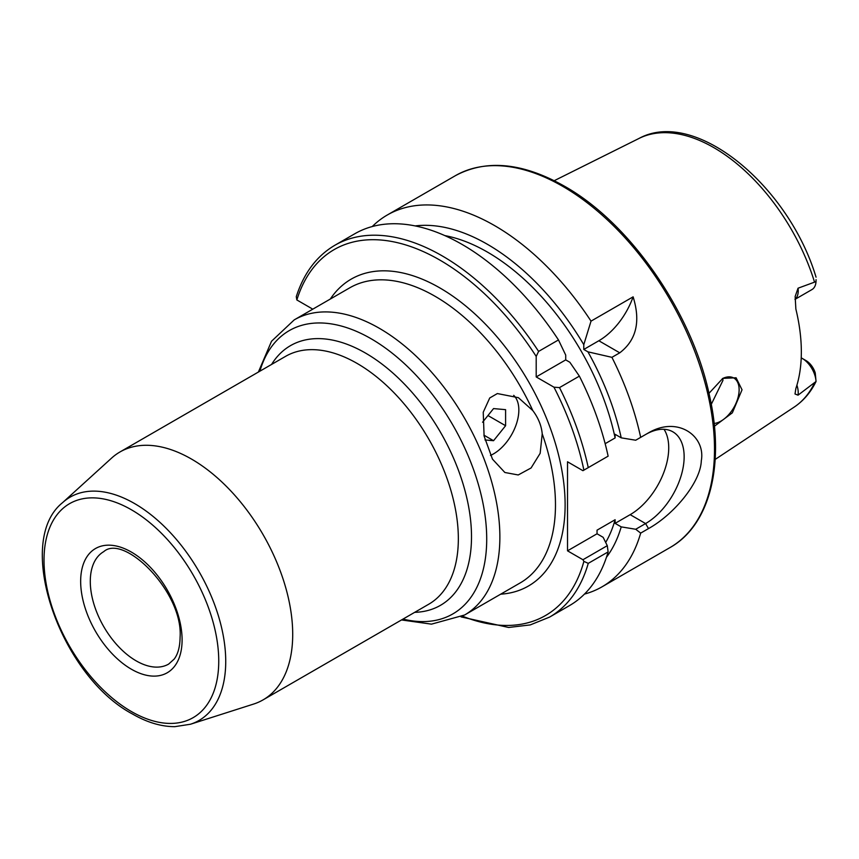 <?xml version="1.0" encoding="UTF-8"?>
<svg xmlns="http://www.w3.org/2000/svg" width="859" height="859" viewBox="0 0 859 859"><rect width="100%" height="100%" fill="white"/><g stroke="black" fill="none" stroke-linecap="round" stroke-linejoin="round"><path stroke-width="1.29" d="M814.407 383.178A155.221 89.615 60 0 1 794.145 407.123C803.433 400.895 810.735 392.348 816.05 381.471L798.043 395.161L795.015 393.991L795.864 388.515A156.875 90.571 -120 0 0 795.864 309.036L795.155 296.505L798.043 288.205A19.628 11.328 60 0 1 794.983 299.286M794.983 299.372L811.98 289.558A19.628 11.328 -120 0 0 816.018 281.602L798.043 288.205M708.986 393.315L722.816 378.368L736.099 377.777L742.036 389.793L732.351 412.825L714.409 426.225M801.222 357.827L806.021 360.597A14.173 8.182 60 0 1 815.245 372.946L816.05 381.46M801.168 358.944L802.166 358.375A19.628 11.328 60 0 1 816.018 381.353M714.119 423.455A25.555 14.753 120 0 0 739.127 389.75A25.555 14.753 120 0 0 733.833 378.046A25.555 14.753 120 0 0 722.365 378.615M711.273 404.364L722.945 380.408L722.838 378.389M816.018 281.602L816.05 279.626M569.431 605.638A214.686 123.954 -120 0 0 608.129 551.897L588.254 563.364A214.686 123.954 60 0 1 549.567 617.106L569.431 605.638M583.895 470.141A211.282 121.978 -120 0 0 553.958 387.184L559.499 387.602L579.374 376.135A214.686 123.954 -120 0 1 608.129 456.161L582.939 470.689L567.52 461.788L567.52 550.823L582.939 559.735L583.895 561.378L588.254 563.364M558.468 339.939L538.604 351.406L536.199 356.421L536.199 376.929L565.716 359.889L565.716 355.111L558.468 339.939A214.686 123.954 -120 0 0 354.746 233.788L334.881 245.255A214.686 123.954 60 0 1 538.604 351.406M415.144 225.917A196.947 113.71 -120 0 1 583.787 344.674L591.024 321.137A214.686 123.954 -120 0 0 494.644 225.627A214.686 123.954 -120 0 0 387.302 214.997A214.686 123.954 -120 0 0 372.258 226.54M536.199 356.421A211.282 121.978 -120 0 0 296.849 299.952L296.28 296.666C303.861 273.087 316.724 255.95 334.881 245.255M587.921 351.836A196.947 113.71 -120 0 1 621.218 437.843L635.714 440.227L640.674 437.36A214.686 123.954 -120 0 0 611.919 357.333L587.921 351.836L583.787 349.452L598.841 340.755A54.525 31.482 120 0 0 633.115 296.838L591.024 321.137M606.454 557.276A196.947 113.71 -120 0 0 621.218 526.878L635.714 529.262L640.674 533.106A214.686 123.954 -120 0 1 601.987 586.847A214.686 123.954 -120 0 1 584.464 594.095M633.115 296.838C640.793 321.513 636.336 340.175 619.747 352.824L611.919 357.333M664.028 429.296A54.525 31.482 -60 0 1 630.173 514.659L645.592 523.561L648.502 528.586C674.068 514.412 700.643 482.232 701.288 460.864C705.894 436.265 677.976 415.509 648.502 432.85L640.674 437.36M648.502 528.586L640.674 533.106M645.592 434.525L648.502 432.85L645.592 434.525A54.525 31.482 120 0 1 672.855 431.819A54.525 31.482 120 0 1 681.208 475.51A54.525 31.482 120 0 1 645.592 523.561L635.714 529.262M608.129 551.897L607.281 545.68L582.939 559.735M621.218 526.878L615.108 523.356L615.108 519.727A187.423 108.213 60 0 1 605.681 542.426M630.173 514.659L615.108 523.356M607.281 545.68L603.147 537.315L597.037 533.783L567.52 550.823M583.787 344.674L583.787 349.452M621.218 437.843L615.108 434.31L615.108 437.94L605.155 443.684M444.844 235.602A187.423 108.213 60 0 1 615.108 437.94M312.096 309.562L312.096 308.757L296.849 299.952M553.958 387.184L536.199 376.929M579.374 376.135L569.85 362.273L565.716 359.889M615.108 519.727L597.037 530.164L597.037 533.783M542.222 433.827C541.449 425.624 538.303 417.871 532.795 410.57A170.383 98.377 -120 0 0 434.987 296.237A170.383 98.377 -120 0 0 349.796 287.797L294.207 319.892A170.383 98.377 60 0 1 379.399 328.331A170.383 98.377 60 0 1 490.704 478.484A170.383 98.377 60 0 1 464.59 615.012L520.189 582.917A170.383 98.377 -120 0 0 542.222 433.827L540.161 453.316L531.077 467.972L518.235 474.963L504.867 472.493L492.486 459.157L484.1 436.061L483.23 412.256L489.737 397.964L497.361 393.562L518.385 397.674L532.795 410.57M490.489 455.41A35.777 20.659 120 0 0 515.486 426.515A35.777 20.659 120 0 0 513.693 395.344M253.588 704.069A143.12 82.636 -120 0 0 263.069 699.881A143.12 82.636 -120 0 0 285.005 585.194A143.12 82.636 -120 0 0 191.503 459.071A143.12 82.636 60 0 0 119.949 451.984A143.12 82.636 60 0 0 111.584 458.105L62.567 502.665A128.925 74.432 60 0 1 134.562 503.546A128.925 74.432 60 0 1 220.806 624.472A128.925 74.432 60 0 1 190.483 724.234L253.588 704.069M484.97 439.948L493.549 440.71L505.597 425.72L487.955 415.541M482.565 422.241L493.549 408.583L505.597 409.657L505.597 425.72M493.549 440.71L483.928 435.159M554.238 180.691L639.021 138.439A155.221 89.615 60 0 1 713.829 147.63A155.221 89.615 60 0 1 814.407 281.698M798.043 395.161A19.628 11.328 -120 0 0 796.916 385.186M670.041 547.548C710.125 525.128 725.2 464.075 709.33 394.861C691.817 312.107 629.905 222.846 564.406 186.167C522.573 162.587 486.226 159.098 455.356 175.698A214.686 123.954 60 0 1 562.699 186.339A214.686 123.954 60 0 1 702.952 375.523A214.686 123.954 60 0 1 670.041 547.548L601.987 586.847M559.499 387.602A214.686 123.954 60 0 1 588.254 467.629M462.486 616.182A211.282 121.978 -120 0 0 583.895 561.378M598.841 340.755L619.747 352.824M500.668 594.181A177.201 102.307 60 0 0 561.11 466.308A177.201 102.307 60 0 0 439.808 287.894A177.201 102.307 -120 0 0 330.286 299.072M259.89 371.185A163.575 94.436 60 0 1 371.045 338.714A163.575 94.436 60 0 1 485.582 519.759A163.575 94.436 60 0 1 403.021 619.081M414.704 612.338A149.938 86.566 -120 0 0 468.434 505.661A149.938 86.566 -120 0 0 365.483 353.06A149.938 86.566 -120 0 0 271.573 364.441M263.069 699.881L428.695 604.253A143.12 82.636 -120 0 0 450.642 489.566A143.12 82.636 -120 0 0 357.14 363.443A143.12 82.636 -120 0 0 285.575 356.356L119.949 451.984M131.384 711.531A123.556 71.34 60 0 1 44.013 560.208A123.556 71.34 60 0 1 131.384 509.763A123.556 71.34 60 0 1 218.744 661.086A123.556 71.34 60 0 1 131.384 711.531M80.66 581.36A71.737 41.415 60 0 1 131.384 552.079A71.737 41.415 60 0 1 182.097 639.934A71.737 41.415 60 0 1 131.384 669.215A71.737 41.415 60 0 1 80.66 581.36M90.292 581.36A64.919 37.485 60 0 1 103.735 551.65C123.889 533.45 183.214 591.862 180.1 637.153C179.95 646.838 177.974 654.15 174.173 659.111L168.654 664.082A64.919 37.485 60 0 1 118.628 646.698A64.919 37.485 60 0 1 90.292 581.36M794.145 407.123L715.171 459.425M806.021 360.597L802.166 358.375M639.021 138.439C695.081 107.74 788.745 185.845 816.05 277.178M455.356 175.698L387.302 214.997M461.079 616.902L508.646 627.467L530.25 624.912L549.567 617.106M258.387 372.054L271.53 341.248L294.207 319.892M401.518 619.951L431.476 624.149L464.59 615.012M190.483 724.234L174.839 726.66C161.245 726.671 147.136 722.462 132.511 714.022C60.28 675.872 13.443 541.9 62.567 502.665"/></g></svg>
